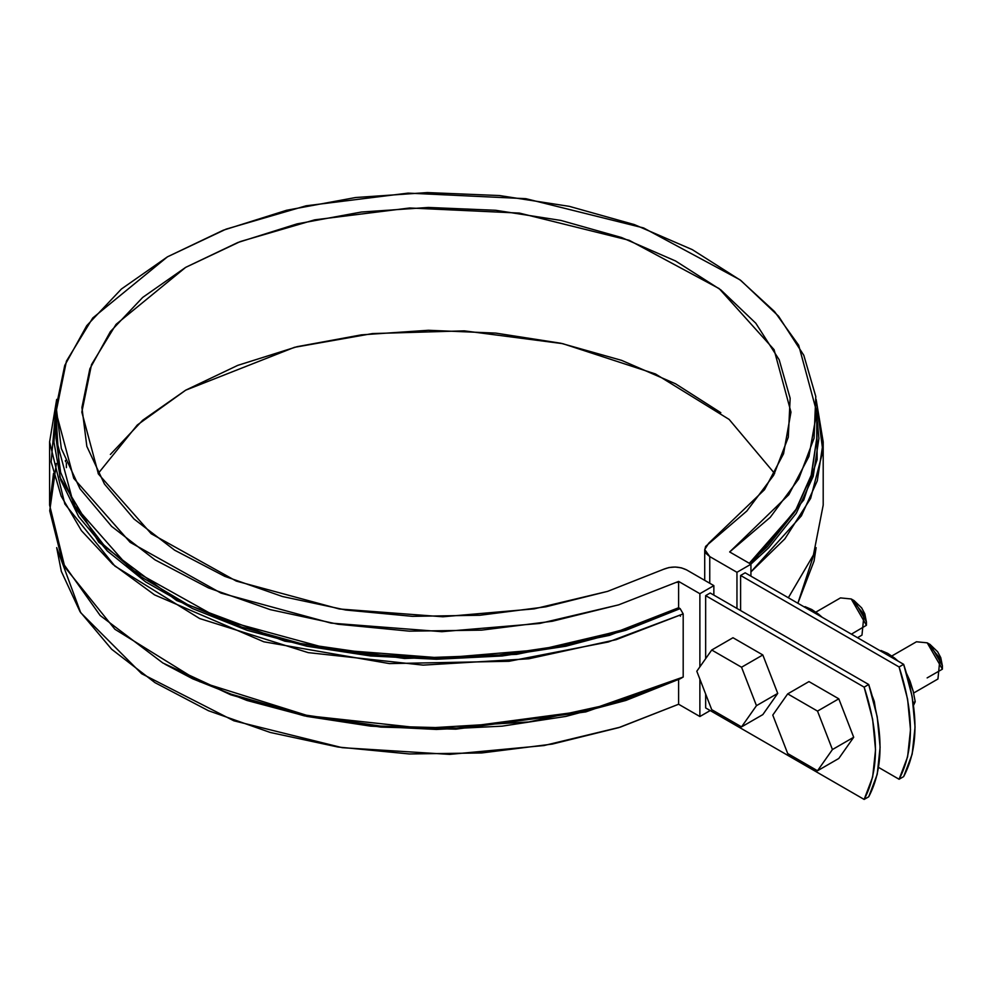 <?xml version="1.0" encoding="UTF-8"?>
<svg xmlns="http://www.w3.org/2000/svg" width="992" height="992" viewBox="0 0 992 992"><rect width="100%" height="100%" fill="white"/><g stroke="black" fill="none" stroke-linecap="round" stroke-linejoin="round"><path stroke-width="1.49" d="M676.594 582.378A10.738 6.2 180 0 1 678.615 582.316A10.738 6.2 180 0 0 676.594 582.378M903.65 776.612L912.156 754.218L915.046 727.049L912.156 696.545L903.65 664.33L745.166 572.818L903.65 664.33L899.087 666.959L740.602 575.459L745.166 572.818L740.602 575.459L740.602 610.551L740.602 575.459L899.087 666.959L907.606 699.186L910.495 729.69L907.606 756.846L899.087 779.253L903.65 776.612L899.087 779.253C914.178 750.522 914.178 713.099 899.087 666.959L903.65 664.33C918.728 710.458 918.728 747.894 903.65 776.612M878.577 767.399L899.087 779.253L878.577 767.399M872.551 696.768L874.274 701.381L875.539 709.503M710.21 593.005L868.707 684.505L864.144 687.134L705.659 595.634L710.21 593.005L705.659 595.634L705.659 658.638L705.659 595.634L864.144 687.134L872.65 719.361L875.539 749.865L872.65 777.034L864.144 799.428L868.707 796.799L877.213 774.392L880.102 747.224L877.213 716.732L868.707 684.505L710.21 593.005M705.659 707.928L864.144 799.428C879.222 770.697 879.222 733.274 864.144 687.134L868.707 684.505C883.785 730.645 883.785 768.068 868.707 796.799L864.144 799.428L705.659 707.928L705.659 694.04L705.659 707.928M65.398 460.499L65.534 461.702L65.398 460.499M679.706 615.127L680.438 616.218L679.706 615.127M777.728 693.396L762.823 714.612L741.545 726.888L711.723 709.664L696.806 671.237L711.723 650.02L741.545 667.232L756.462 705.672L741.545 726.888L711.723 709.664L696.806 671.237L711.723 650.02L732.989 637.732L762.823 654.956L777.728 693.396L756.462 705.672L741.545 726.888L762.823 714.612L777.728 693.396L756.462 705.672L741.545 667.232L762.823 654.956L741.545 667.232L711.723 650.02L732.989 637.732L762.823 654.956L777.728 693.396M857.522 637.695L861.974 635.128L864.02 614.432L851.235 598.97L840.484 597.903L851.235 598.97L866.425 625.295L851.396 634.161M866.425 622.034L864.801 613.825L861.664 607.898L854.075 600.619M866.425 621.786L866.425 625.295L866.425 621.786L854.273 600.73L851.235 598.97M811.729 609.497L818.598 614.184L811.729 609.497L805.033 606.658M818.598 614.184L822.157 617.272L818.598 614.184M750.932 576.154L750.932 564.225L736.957 572.297L736.957 608.443L736.957 572.297L750.932 564.225L750.932 576.154M699.881 716.522L710.21 710.557L699.881 716.522L699.881 679.16L699.881 716.522L678.615 704.246L678.615 679.532L678.615 704.246L699.881 716.522M713.856 595.101L713.856 585.627L699.881 593.7L699.881 666.86L699.881 593.7L678.615 581.424L618.562 604.884L539.648 623.46L441.886 631.681L331.105 623.125L220.98 593.092L130.138 542.326L73.768 478.355L56.048 412.102L66.439 361.125L92.74 317.998L167.45 256.829L226.102 229.127L306.082 205.803L408.096 193.118L525.834 198.673L643.56 227.937L739.945 279.781L774.541 311.562L798.684 345.216L816.751 412.102L808.914 456.469L788.801 494.735L729.666 551.949L750.932 564.225L729.666 551.949L770.201 517.378L798.684 479L814.06 438.204L815.784 396.465L803.805 355.297L778.534 316.175L740.912 280.525L692.267 249.624L634.384 224.601L569.334 206.361L499.484 195.548L427.366 192.572L355.558 197.532L286.676 210.242L223.212 230.243L167.45 256.829L121.408 289.019L86.75 325.661L64.74 365.428L56.16 406.894L61.318 448.533L80.03 488.858L111.637 526.405L154.975 559.835L208.481 587.909L270.233 609.634L337.999 624.228L409.312 631.148L481.604 630.143L552.259 621.265L618.723 604.822L678.615 581.424L678.615 607.736L678.615 581.424L699.881 593.7L713.856 585.627L686.65 569.929L713.856 585.627L713.856 595.101M797.878 603.26L816.118 547.646L814.06 561.026L797.878 603.26M56.68 547.646L80.674 612.659L141.633 673.704L233.864 720.8L342.252 747.683L449.661 754.391L543.988 745.55L620.248 727.161L678.615 704.246L618.723 727.644L552.259 744.087L481.604 752.965L409.312 753.957L337.999 747.038L270.233 732.456L208.481 710.731L154.975 682.645L111.637 649.227L80.03 611.68L61.318 571.355L56.68 547.634M56.048 412.102L56.048 438.427L73.768 504.68L130.138 568.652L220.98 619.405L331.105 649.438L441.886 657.994L539.648 649.772L618.562 631.197L678.615 607.736L680.14 608.617L683.19 613.887L683.19 677.052L680.14 678.801L683.19 677.052L683.19 613.887L680.14 608.617L678.615 607.736L623.683 629.56L562.997 645.494L498.418 655.08L431.942 658.006L365.589 654.187L301.432 643.734L241.403 626.969L187.376 604.413L141 576.761L103.701 544.856L76.62 509.677L60.599 472.316L56.048 438.104M816.751 438.241L811.667 474.226L795.063 511.512L767.448 546.555L749.295 563.282L795.981 510L811.034 476.346L816.751 438.427L816.751 412.102M709.751 556.586L736.957 572.297L709.751 556.586L709.751 583.259L709.751 556.586L704.717 549.568L708.697 543.219L764.51 489.688L783.544 453.79L790.971 412.102L774.07 349.655L719.175 288.61L629.188 240.3L519.399 213.082L409.684 207.985L314.7 219.84L240.262 241.564L185.678 267.356L116.064 324.359L91.524 364.56L81.828 412.102L98.419 473.99L151.218 533.746L236.282 581.089L339.338 608.989L442.891 616.776L534.142 608.877L607.65 591.356L663.487 569.321L607.749 591.319L545.811 606.819L479.892 615.263L412.412 616.342L345.786 610.018L282.447 596.514L224.7 576.315L174.629 550.176L134.044 519.027L104.42 483.997L86.837 446.363L81.927 407.489L89.863 368.776L110.372 331.638L142.699 297.414L185.678 267.356L237.758 242.544L297.03 223.882L361.348 212.04L428.395 207.452L495.74 210.292L560.914 220.435L621.587 237.534L675.54 260.97L720.824 289.887L755.805 323.231L779.191 359.786L790.153 398.251L788.293 437.224L773.661 475.267L746.815 511.041L705.61 546.406L704.729 550.014L706.18 553.573L709.751 556.586M686.65 569.929C679.198 566.333 671.472 566.134 663.487 569.321L669.005 567.536L675.279 567.027L681.43 567.858L686.65 569.929M774.64 473.519L729.132 419.418L655.501 373.984L562.737 343.654L464.306 330.857L372.446 333.572L294.438 347.336L185.678 390.178L137.293 424.998L98.158 473.519M110.372 454.46L142.699 420.236L185.678 390.178L237.758 365.366L297.03 346.692L361.348 334.862L428.395 330.274L495.74 333.101L560.914 343.257L621.587 360.356L675.54 383.792L720.824 412.697M788.342 597.754L813.44 554.95L823.199 505.102L823.199 441.936L816.118 399.392L822.864 451.174L810.638 498.393L784.87 538.854L750.932 571.913L801.387 515.865L817.272 480.872L823.199 441.936M816.751 415.04L818.908 438.439L813.204 476.383L796.303 513.211L768.688 547.807L750.845 564.175L803.756 499.968L817.148 459.569L816.751 415.053M53.494 473.519L49.6 505.102L64.827 567.126L114.886 629.25L199.615 681.69L308.177 715.79L423.162 728.289L528.798 721.953L616.144 702.844L683.19 677.052L587.785 710.607L456.382 728.116L380.581 726.082L302.845 714.686L228.445 693.396L162.886 663.003L100.167 615.499L62.756 562.861L49.724 510.818L56.37 463.5M56.68 399.392L49.6 441.936L64.827 503.961L114.886 566.085L199.615 618.524L308.177 652.624L423.162 665.124L528.798 658.787L616.144 639.679L683.19 613.887L608.294 641.985L509.032 661.28L389.447 663.598L263.835 641.799L154.554 594.878L112.691 564.175L81.456 530.683L61.144 496.087L51.15 461.937L56.68 399.392M164.932 664.181L192.696 678.813L246.983 700.464L306.912 716.41L370.686 726.156L436.418 729.442L502.15 726.156L565.924 716.398L625.853 700.451L680.14 678.801L585.764 711.909L455.874 729.157L380.965 727.111L304.184 715.827L230.677 694.784L162.886 663.003M56.048 415.04L53.952 442.072L60.723 479.967L78.678 516.621L107.272 550.944L145.663 581.92L192.696 608.642L246.983 630.28L306.912 646.226L370.686 655.972L436.418 659.258L502.15 655.972L565.924 646.214L625.853 630.267L680.14 608.617L609.435 635.376L516.522 654.36L404.476 658.49L284.853 641.192L176.737 600.582L98.803 542.24L59.768 476.941L56.048 415.053M887.704 653.356L894.573 658.043L887.704 653.356L881.008 650.516M915.194 701.604A42.123 24.316 60 0 1 915.194 701.79L913.21 706.031L915.194 701.79A42.123 24.316 -120 0 0 915.194 701.604L913.186 702.77L915.194 701.604L913.198 691.201L915.194 701.604M910.073 681.194L913.198 691.201L906.638 673.63L910.073 681.194M913.21 702.944L915.194 701.79L913.21 702.944M894.573 658.043L898.132 661.143L894.573 658.043M853.703 737.254L838.798 758.471L817.52 770.759L787.698 753.536L772.78 715.096L787.698 693.879L817.52 711.103L832.437 749.543L817.52 770.759L787.698 753.536L772.78 715.096L787.698 693.879L808.964 681.591L838.798 698.814L853.703 737.254L832.437 749.543L817.52 770.759L838.798 758.471L853.703 737.254L832.437 749.543L817.52 711.103L838.798 698.814L817.52 711.103L787.698 693.879L808.964 681.591L838.798 698.814L853.703 737.254M913.632 693.036L937.948 678.987L939.994 658.304L927.21 642.828L916.459 641.774L927.21 642.828L942.4 669.154L927.148 677.896M942.4 665.892L940.776 657.684L937.638 651.756L930.05 644.478M942.4 665.644L942.4 669.154L942.4 665.644L930.248 644.589L927.21 642.828M66.39 467.629L66.39 462.979L66.39 467.629M815.858 612.126L840.484 597.903M704.717 580.345L704.717 549.63M49.6 505.102L49.6 441.936M891.833 655.985L916.459 641.774"/></g></svg>
